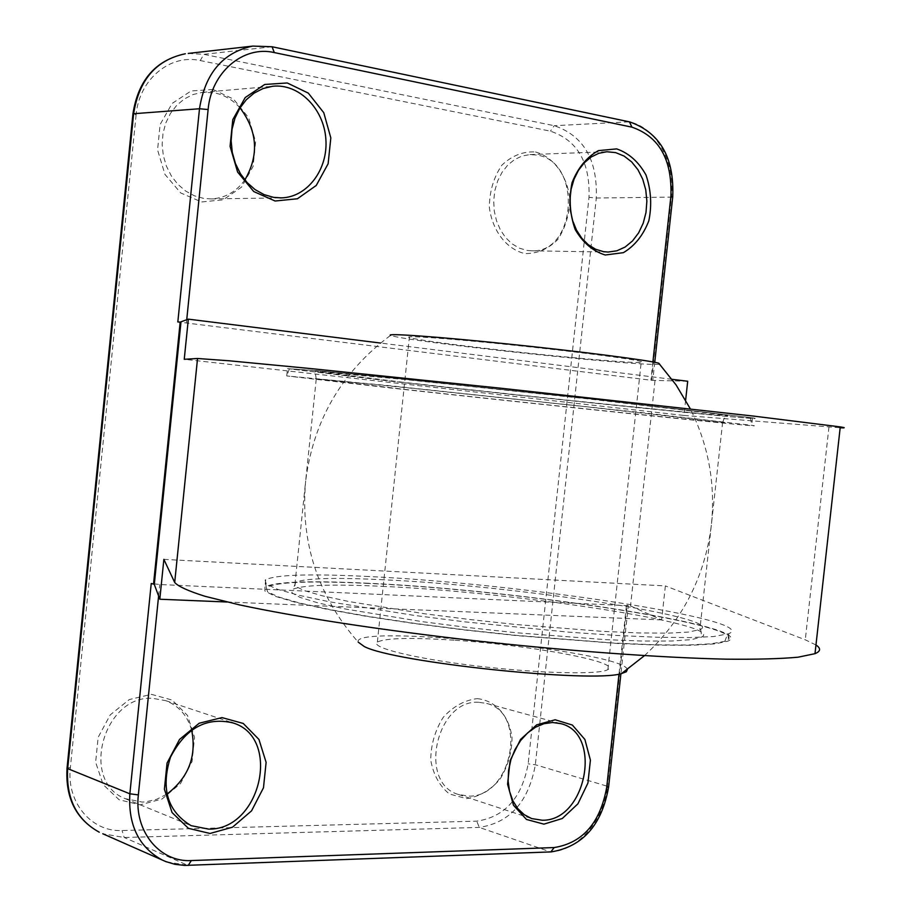 <?xml version="1.0" encoding="UTF-8"?>
<svg xmlns="http://www.w3.org/2000/svg" width="911" height="911" viewBox="0 0 911 911"><rect width="100%" height="100%" fill="white"/><g stroke="black" fill="none" stroke-linecap="round" stroke-linejoin="round"><path stroke-width="0.68" stroke-dasharray="4.55 3.42" d="M383.861 579.783C335.385 577.403 306.028 578.189 295.79 582.152L295.118 582.539L295.005 586.058L304.035 590.522L322.266 595.783L349.243 601.602L424.708 613.786L469.507 619.48L515.888 624.502L603.162 631.403L639.408 632.951L668.275 633.156L688.625 632.063L700.65 629.387C724.359 617.168 513.588 585.591 383.861 579.783M403.869 389.282C534.541 403.801 749.696 426.154 722.685 422.271L585.158 406.648L407.035 387.744L316.504 378.885L403.869 389.282M403.55 382.358L315.252 371.244L406.602 379.705L586.809 398.767L725.475 415.04C752.475 419.515 535.361 397.321 403.55 382.358M390.215 381.083C538.196 397.868 781.934 422.795 750.482 417.625L594.405 399.325L392.47 377.974L321.856 371.062L289.436 368.83L390.215 381.083M388.485 387.744C537.524 404.29 782.834 429.798 751.712 425.312L642.118 412.672L390.443 385.797L286.726 375.924L388.485 387.744M382.13 586.342C513.03 591.911 725.6 624.081 701.812 637.005L691.426 639.636L671.464 641.037L642.471 641.059L605.633 639.647L516.093 632.735L468.356 627.577L422.283 621.666L345.155 608.969L318.007 602.9L300.083 597.422L291.827 592.788L293.114 589.166C303.522 584.976 333.198 584.042 382.13 586.342M369.001 583.473C309.376 580.614 275.156 582.004 266.331 587.618L267.561 591.797L278.652 596.99L299.685 603.025L330.169 609.63L369.023 616.531L414.516 623.352L464.405 629.74L516.047 635.343L613.57 643.041L654.394 644.772L687.27 645.022L710.967 643.826L724.837 641.321C764.227 627.531 519.327 589.907 369.001 583.473M368.704 576.526C310.514 573.611 276.192 574.659 265.705 579.681L265.124 580.148L266.331 584.202L277.502 589.292L298.706 595.236L329.463 601.795L414.585 615.46L464.94 621.871L568.179 632.109L615.506 635.388L656.683 637.233L689.832 637.598L713.689 636.527L728.754 633.726C761.812 619.981 518.359 583.325 368.704 576.526M367.998 583.245C309.808 580.455 275.464 581.685 264.964 586.935L264.919 591.08L275.19 596.318L295.904 602.444L326.605 609.22L366.165 616.303L412.797 623.329L464.086 629.911L517.232 635.662L617.237 643.473L658.71 645.147L691.722 645.261L715.01 643.883L727.935 641.15C761.061 626.757 517.676 589.702 367.998 583.245M389.202 380.992C538.207 397.879 783.585 422.989 752.532 417.842L595.213 399.394L391.172 377.814L319.943 370.845L287.512 368.625L389.202 380.992M163.866 559.365L665.36 585.91L661.648 619.901L630.526 605.94L627.075 605.246L628.305 605.69L620.915 673.707M815.971 644.977L805.278 639.807L665.36 585.91M687.703 381.253L651.513 380.297L177.827 321.947M526.934 250.411L531.466 250.798C576.72 253.452 582.277 161.577 537.103 155.075L529.895 154.574L521.98 156.054L514.476 159.619L507.723 165.13L502.041 172.35L497.679 180.947L494.855 190.536L493.694 200.671L494.252 210.908L496.495 220.747L500.321 229.766L505.548 237.543L511.925 243.738L519.168 248.088L526.934 250.411M535.497 151.966C553.626 157.079 567.029 175.436 569.785 198.45C569.569 213.971 565.526 227.693 557.691 239.593C548.035 249.181 537.034 253.839 524.668 253.554C506.414 249.09 492.361 230.859 489.332 207.264C489.526 191.299 493.694 177.281 501.859 165.198C511.857 155.656 523.062 151.249 535.497 151.966M151.408 694.33L172.156 700.058L187.484 715.431L194.544 737.363L192.062 761.619L180.515 783.562L162.044 799.004L140.157 804.846L119.113 799.756L103.159 784.576L95.632 762.245L98.16 737.306L110.22 714.884L129.282 699.557L151.408 694.33M477.216 698.646C495.561 700.434 509.169 715.83 512.016 737.568C511.834 752.611 507.791 766.561 499.9 779.417C490.175 790.349 479.061 796.761 466.569 798.628L449.419 793.993C439.557 786.034 433.329 774.714 430.744 760.059C430.88 744.606 435.059 730.349 443.27 717.264C453.348 706.321 464.667 700.115 477.216 698.646M213.003 89.483L233.535 99.117L248.68 117.781L255.615 141.752L253.087 166.417L241.586 187.097L223.252 199.805L201.547 201.957L180.708 192.938L164.948 174.377L157.557 149.905L160.12 124.511L172.133 103.433L191.071 90.963L213.003 89.483M240.014 107.874C232.772 99.868 224.243 94.869 214.415 92.854L202.356 92.364L193.064 94.528L184.409 98.9L176.757 105.277L170.471 113.397L165.813 122.917L163.001 133.427L162.147 144.462L163.308 155.542L166.417 166.178L171.325 175.891L177.827 184.295L185.616 191.014L194.35 195.785L203.665 198.416L211.272 198.917C225.017 198.165 236.211 191.845 244.843 179.945M478.753 702.29C436.449 699.067 417.739 782.993 458.335 794.449L468.755 796.112C511.982 797.535 528.232 713.074 486.645 703.44L478.753 702.29M191.652 730.053C187.393 715.545 178.75 705.752 165.711 700.661L152.741 698.35C103.592 694.786 79.576 781.331 125.16 798.64L142.173 802.067L145.817 801.851L156.635 799.311L166.907 794.141M628.305 605.69L159.778 584.52L151.237 583.507M685.641 400.123L683.967 415.45L184.238 359.298M672.056 379.318L380.513 343.048M226.976 602L661.648 619.901M683.967 415.45L840.181 427.771M655.02 380.582L630.526 605.94M316.231 379.09L305.663 480.974C313.407 420.415 341.693 371.893 390.534 335.396C394.622 337.013 413.332 339.94 446.652 344.176C512.039 352.523 615.278 362.84 648.723 364.286L659.815 364.366M485.016 348.321C560.857 357.294 654.553 365.402 641.276 361.587C634.261 359.185 573.907 351.384 511.025 344.893C448.053 338.368 402.206 335.168 409.346 337.56C416.794 339.655 442.006 343.253 485.016 348.321M454.031 640.182C410.963 637.393 385.41 638.019 377.359 642.084C369.445 647.368 414.243 658.528 476.817 665.998C539.289 673.525 600.053 674.949 607.876 669.562C622.327 662.081 529.986 645.034 454.031 640.182M627.337 669.505C623.841 651.149 350.268 623.204 358.205 642.141C317.711 595.931 300.197 542.216 305.663 480.974L295.118 582.539M186.413 322.847L186.721 319.795M652.902 361.952L650.932 380.081M136.103 114.911L70.363 767.483C66.218 802.158 91.407 832.153 122.051 830.525L476.738 821.164C504.796 816.973 521.935 797.865 528.141 763.828L589.007 197.345C590.203 162.272 577.335 140.214 550.415 131.161L200.272 60.57C170.152 53.635 139.007 79.462 136.103 114.911L132.926 113.898M158.605 596.01L159.778 584.52M626.426 605.747L619.002 674.083M272.07 46.746L203.825 54.341L200.272 60.57M629.421 121.846L271.694 46.746M672.717 196.947L671.407 197.118C675.7 162.682 655.977 126.868 629 121.835L554.241 125.707L550.415 131.161M651.513 380.297L671.407 197.118L596.295 198.029L589.007 197.345M608.616 786.865L607.409 786.273L627.075 605.246M550.825 851.922L550.233 851.796C577.506 851.398 604.266 820.207 607.409 786.273L535.349 764.739L528.141 763.828M188.224 865.416L550.233 851.796L479.277 827.404L476.738 821.164M166.497 861.863L187.7 865.279L124.215 837.494L122.051 830.525M70.363 767.483L67.038 768.167M188.247 53.43L203.825 54.341L554.241 125.707C583.598 135.659 597.616 159.767 596.295 198.029L535.349 764.739C528.585 801.874 509.898 822.758 479.277 827.404L124.215 837.494L102.784 833.759M828.964 426.986L805.278 639.807M722.628 422.26L699.853 629.774M722.685 422.271L725.475 415.04M316.265 379.101L315.069 371.608M289.436 368.83L286.726 375.924L287.512 368.625M750.482 417.625L751.643 425.3M295.79 582.152L293.114 589.166M700.65 629.387L701.812 637.005M724.837 641.321L727.627 634.147M266.331 587.618L265.124 580.148M265.705 579.681L264.964 586.935M728.754 633.726L727.935 641.15M752.532 417.842L751.712 425.312M531.466 250.798L608.115 252.051M529.895 154.574L606.885 151.75M211.272 198.917L280.144 197.903M202.356 92.364L272.571 86.283M458.335 794.449L531.66 818.579M486.645 703.44L559.912 723.402M125.16 798.64L191.128 825.662M165.711 700.661L231.121 722.298M654.747 362.293L652.788 380.354M644.441 655.669C682.282 620.664 704.545 577.506 711.229 526.171C715.716 484.937 708.758 445.855 690.356 408.902M607.876 669.562L641.276 361.587M377.359 642.084L409.346 337.56"/><path stroke-width="1.37" d="M380.513 343.048L188.326 319.146L180.173 322.118L153.538 584.088L154.301 584.407L159.812 599.233L163.866 559.365L174.696 582.459C178.214 586.433 188.315 591.045 205.009 596.295L239.16 604.79C294.538 616.758 380.639 630.036 474.699 640.718C569.045 651.092 661.648 657.765 726.705 659.177C756.859 659.462 780.647 658.801 798.082 657.195L815.003 653.677C820.743 651.285 821.062 648.393 815.971 644.977M840.181 427.771C845.636 428.068 845.67 427.771 840.272 426.895L753.488 416.088L501.574 388.302L310.628 368.568L229.139 360.779L197.539 358.49L184.238 359.298L188.326 319.146M153.538 584.088L151.237 583.507L129.852 793.8L67.676 768.611L133.632 113.727L199.498 108.751L177.827 321.947L180.173 322.118M275.111 201.012L297.407 198.769L316.265 185.445L328.131 163.752L330.818 137.88L323.781 112.725L308.305 93.116L287.261 82.969L264.725 84.472L245.218 97.545L232.795 119.66L230.073 146.329L237.6 172.042L253.736 191.549L275.111 201.012M605.246 255L623.386 252.666C634.762 245.89 643.246 235.254 648.848 220.747C652.003 205.066 651.046 189.807 645.979 174.969C638.622 161.805 628.863 153.116 616.679 148.892L598.379 150.634C586.673 157.182 577.893 167.875 572.04 182.712C568.771 198.86 569.83 214.472 575.217 229.572C582.938 242.759 592.947 251.242 605.246 255M603.503 251.664L595.612 249.238L588.267 244.706L581.799 238.249L576.515 230.141L572.666 220.735L570.411 210.475L569.887 199.805L571.106 189.226L574.021 179.228L578.485 170.266L584.304 162.75L591.193 156.999L598.834 153.287L606.885 151.75L615.688 152.627L624.092 156.066L631.642 161.885L637.973 169.765L642.756 179.273L645.774 189.932L646.867 201.183L646.001 212.468L643.212 223.206L638.634 232.863L632.496 240.948L625.117 247.04L616.849 250.81L608.115 252.051L603.503 251.664M244.843 179.945C259.202 155.223 257.597 131.207 240.014 107.874M273.562 197.357L264.031 194.601L255.08 189.602L247.097 182.564L240.458 173.762L235.448 163.57L232.282 152.422L231.132 140.818L232.032 129.26L234.958 118.248L239.775 108.272L246.255 99.766L254.123 93.104L263.028 88.549L272.571 86.283C298.694 83.22 323.781 108.511 325.842 138.871C328.324 169.218 307.451 197.277 281.362 197.881L273.562 197.357M542.25 820.23L531.66 818.579L524.212 814.673L517.835 808.661L512.882 800.815L509.591 791.511L508.122 781.205L508.577 770.41L510.923 759.66L515.034 749.491L520.716 740.404L527.685 732.854L535.566 727.194L543.992 723.687L552.544 722.491L560.8 723.641C603.025 733.389 586.206 821.346 542.25 820.23M166.907 794.141C188.566 777.63 196.822 756.267 191.652 730.053M208.585 829.112L191.128 825.662C167.51 811.485 160.621 788.687 170.471 757.246C185.582 728.094 206.433 716.65 233.045 722.935C281.875 737.682 260.728 830.217 208.585 829.112M543.913 824.148L562.258 818.522L577.916 803.832L587.925 783.039L590.408 760.116L584.885 739.447L572.359 725.042L555.163 719.781L536.647 724.871L520.511 739.447L510.092 760.674L507.575 784.2L513.462 805.222L526.478 819.456L543.913 824.148M210.042 833.474L232.544 827.177L251.55 810.847L263.484 787.764L266.114 762.348L258.94 739.436L243.248 723.448L221.965 717.595L199.202 723.232L179.547 739.436L167.066 763.031L164.401 789.211L172.065 812.555L188.429 828.338L210.042 833.474M672.056 379.318L687.703 381.253L685.641 400.123M159.812 599.233L226.976 602M659.815 364.366L658.721 363.182C648.051 360.187 579.521 351.395 508.6 344.073C437.599 336.717 385.251 332.993 390.534 335.396M358.205 642.141L364.298 646.548C394.326 662.502 592.423 683.284 621.518 673.571L626.347 671.76L627.337 669.505M154.301 584.407L180.97 322.141M197.539 358.49L174.696 582.459M186.721 319.795L208.118 109.536L199.498 108.751C205.1 73.313 222.853 52.428 252.768 46.085L271.694 46.746M208.118 109.536C211.227 72.276 243.362 45.208 274.291 52.576L631.949 127.164C659.279 136.661 672.261 159.71 670.895 196.309L652.902 361.952M619.002 674.083L606.703 787.355C600.247 822.861 582.744 842.937 554.184 847.56L191.344 860.553C159.835 862.546 133.985 831.322 138.358 794.904L158.605 596.01M274.291 52.576L272.07 46.746M631.949 127.164L629.421 121.846M670.895 196.309L672.717 196.947M606.703 787.355L608.616 786.865M554.184 847.56L550.825 851.922M191.344 860.553L188.224 865.416M138.358 794.904L129.852 793.8C128.052 825.002 138.802 847.059 162.124 859.973L166.497 861.863M132.926 113.898C138.199 80.111 155.679 60.069 185.354 53.76C156.225 59.875 138.984 79.872 133.632 113.727L132.926 113.977L67.05 768.053L67.676 768.611C65.991 798.469 76.524 819.672 99.276 832.21C76.057 819.342 65.307 797.99 67.038 768.167M654.747 362.293L672.728 196.856C674.391 157.649 660.054 132.676 629.717 121.915L272.343 46.803L252.768 46.085L188.247 53.43M102.784 833.759L165.677 861.544L174.969 864.323L184.671 865.427L551.235 851.899C582.767 846.615 601.886 824.979 608.605 787.024L620.915 673.707M280.144 197.903L281.362 197.881M559.912 723.402L560.8 723.641M231.121 722.298L233.045 722.935M840.272 426.895L815.003 653.677M690.356 408.902L676.087 384.943L658.721 363.182M621.518 673.571L644.441 655.669"/></g></svg>
